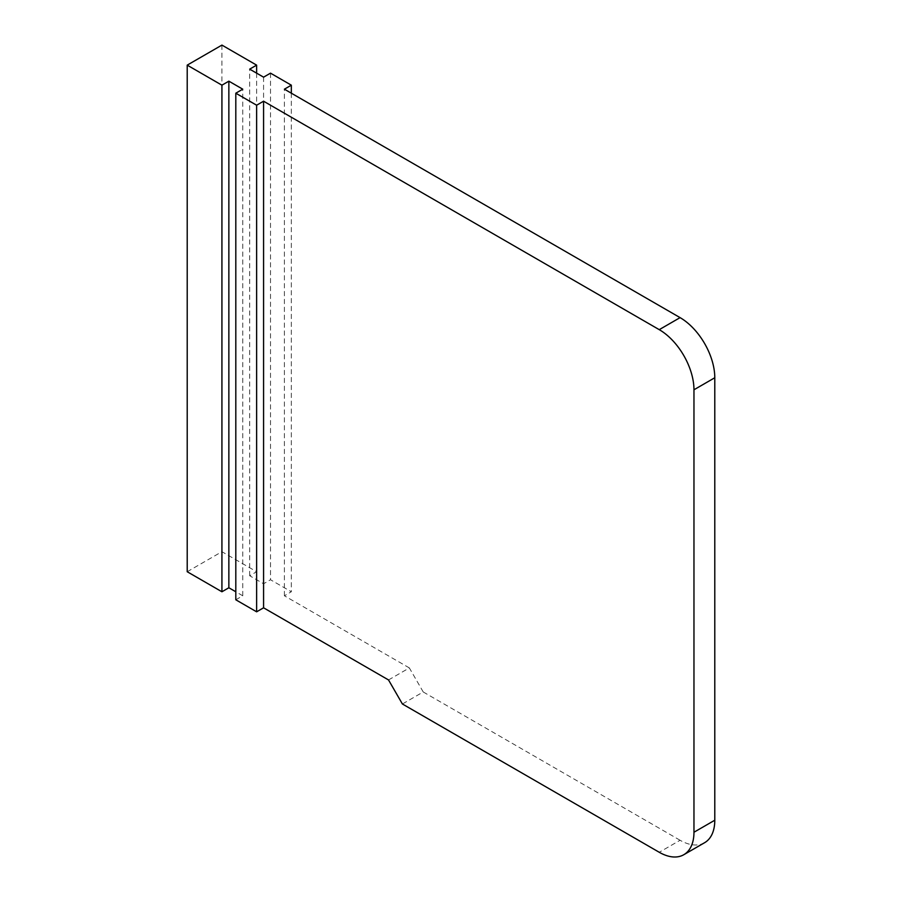 <?xml version="1.0" encoding="UTF-8"?>
<svg xmlns="http://www.w3.org/2000/svg" width="902" height="902" viewBox="0 0 902 902"><rect width="100%" height="100%" fill="white"/><g stroke="black" fill="none" stroke-linecap="round" stroke-linejoin="round"><path stroke-width="0.68" stroke-dasharray="4.51 3.38" d="M388.525 679.95L409.35 667.92L423.23 691.969L402.405 703.988M187.21 571.733L221.926 551.697L256.63 571.733L249.685 575.747L263.576 583.763L270.51 579.749L291.335 591.768L284.401 595.782L409.35 667.92M235.805 599.785L242.751 595.782L235.805 591.768M270.51 73.152L270.51 579.749M291.335 93.199L291.335 591.768M284.401 595.782L284.401 89.185M242.751 595.782L242.751 89.185M704.62 842.693A49.091 28.345 60 0 1 680.074 840.258L659.249 852.277M423.23 691.969L680.074 840.258M249.685 575.747L249.685 69.15M263.576 77.166L263.576 583.763M256.63 73.152L256.63 571.733M221.926 45.1L221.926 551.697"/><path stroke-width="1.35" d="M693.965 389.777A49.091 28.345 -120 0 0 659.249 329.658L680.074 317.628A49.091 28.345 60 0 1 714.79 377.746L693.965 389.777L693.965 832.242A49.091 28.345 -120 0 1 683.795 854.713A49.091 28.345 -120 0 1 659.249 852.277L402.405 703.988L388.525 679.95L263.576 607.801L256.63 611.815L235.805 599.785L235.805 93.199L242.751 89.185L228.86 81.169L228.86 587.766L221.926 591.768L187.21 571.733L187.21 65.136L221.926 85.183L228.86 81.169M235.805 591.768L228.86 587.766M187.21 65.136L221.926 45.1L256.63 65.136L249.685 69.15L263.576 77.166L270.51 73.152L291.335 85.183L291.335 93.199M291.335 85.183L284.401 89.185L680.074 317.628M714.79 377.746L714.79 820.222A49.091 28.345 60 0 1 704.62 842.693L683.795 854.713M221.926 85.183L221.926 591.768M235.805 93.199L256.63 105.218L263.576 101.204L659.249 329.658M263.576 101.204L263.576 607.801M256.63 65.136L256.63 73.152M256.63 105.218L256.63 611.815M693.965 832.242L714.79 820.222"/></g></svg>
